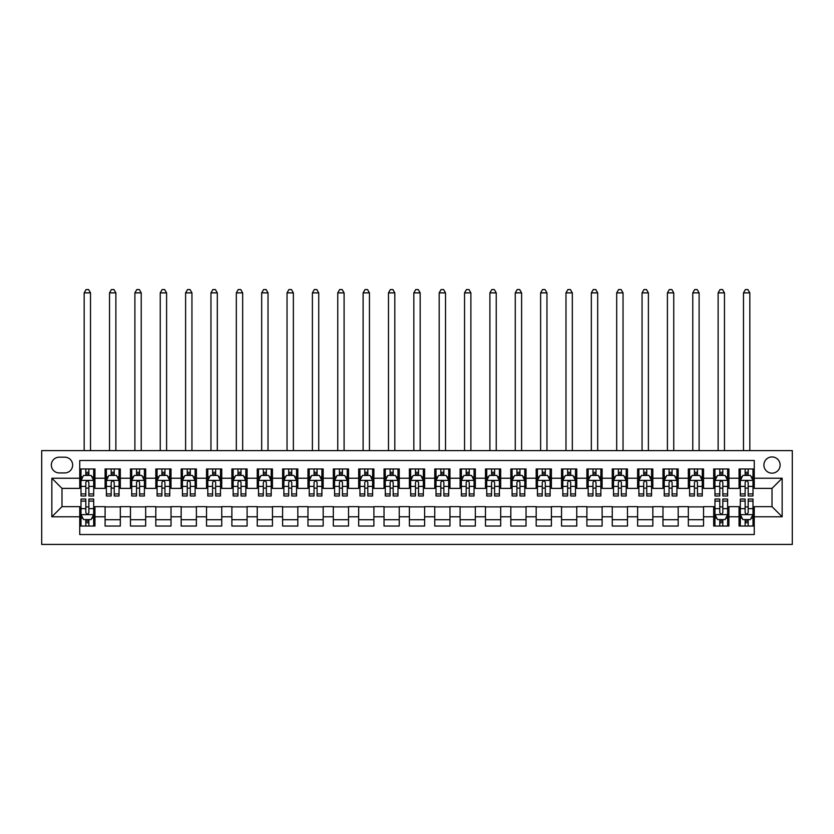 <?xml version="1.0" encoding="UTF-8"?>
<svg xmlns="http://www.w3.org/2000/svg" width="834" height="834" viewBox="0 0 834 834"><rect width="100%" height="100%" fill="white"/><g stroke="black" fill="none" stroke-linecap="round" stroke-linejoin="round"><path stroke-width="1.25" d="M772.013 456.938A8.111 8.111 0 0 0 763.902 465.049A8.111 8.111 0 0 0 772.013 473.17A8.111 8.111 0 0 0 780.124 465.049A8.111 8.111 0 0 0 772.013 456.938M41.7 544.425L792.3 544.425L792.3 450.6L41.7 450.6L41.7 544.425M754.259 468.979L739.049 468.979L739.049 478.236L728.906 478.236L728.906 488.38L739.049 488.38L739.049 478.236M728.906 478.236L728.906 468.979L713.685 468.979L713.685 478.236L703.542 478.236L703.542 488.38L713.685 488.38L713.685 478.236M703.542 478.236L703.542 468.979L688.331 468.979L688.331 478.236L678.188 478.236L678.188 488.38L688.331 488.38L688.331 478.236M678.188 478.236L678.188 468.979L662.978 468.979L662.978 478.236L652.834 478.236L652.834 488.38L662.978 488.38L662.978 478.236M652.834 478.236L652.834 468.979L637.614 468.979L637.614 478.236L627.47 478.236L627.47 488.38L637.614 488.38L637.614 478.236M627.47 478.236L627.47 468.979L612.26 468.979L612.26 478.236L602.117 478.236L602.117 488.38L612.26 488.38L612.26 478.236M602.117 478.236L602.117 468.979L586.896 468.979L586.896 478.236L576.753 478.236L576.753 488.38L586.896 488.38L586.896 478.236M576.753 478.236L576.753 468.979L561.543 468.979L561.543 478.236L551.399 478.236L551.399 488.38L561.543 488.38L561.543 478.236M551.399 478.236L551.399 468.979L536.179 468.979L536.179 478.236L526.035 478.236L526.035 488.38L536.179 488.38L536.179 478.236M526.035 478.236L526.035 468.979L510.825 468.979L510.825 478.236L500.681 478.236L500.681 488.38L510.825 488.38L510.825 478.236M500.681 478.236L500.681 468.979L485.471 468.979L485.471 478.236L475.328 478.236L475.328 488.38L485.471 488.38L485.471 478.236M475.328 478.236L475.328 468.979L460.107 468.979L460.107 478.236L449.964 478.236L449.964 488.38L460.107 488.38L460.107 478.236M449.964 478.236L449.964 468.979L434.754 468.979L434.754 478.236L424.61 478.236L424.61 488.38L434.754 488.38L434.754 478.236M424.61 478.236L424.61 468.979L409.39 468.979L409.39 478.236L399.246 478.236L399.246 488.38L409.39 488.38L409.39 478.236M399.246 478.236L399.246 468.979L384.036 468.979L384.036 478.236L373.893 478.236L373.893 488.38L384.036 488.38L384.036 478.236M373.893 478.236L373.893 468.979L358.672 468.979L358.672 478.236L348.529 478.236L348.529 488.38L358.672 488.38L358.672 478.236M348.529 478.236L348.529 468.979L333.319 468.979L333.319 478.236L323.175 478.236L323.175 488.38L333.319 488.38L333.319 478.236M323.175 478.236L323.175 468.979L307.965 468.979L307.965 478.236L297.821 478.236L297.821 488.38L307.965 488.38L307.965 478.236M297.821 478.236L297.821 468.979L282.601 468.979L282.601 478.236L272.457 478.236L272.457 488.38L282.601 488.38L282.601 478.236M272.457 478.236L272.457 468.979L257.247 468.979L257.247 478.236L247.104 478.236L247.104 488.38L257.247 488.38L257.247 478.236M247.104 478.236L247.104 468.979L231.883 468.979L231.883 478.236L221.74 478.236L221.74 488.38L231.883 488.38L231.883 478.236M221.74 478.236L221.74 468.979L206.53 468.979L206.53 478.236L196.386 478.236L196.386 488.38L206.53 488.38L206.53 478.236M196.386 478.236L196.386 468.979L181.166 468.979L181.166 478.236L171.022 478.236L171.022 488.38L181.166 488.38L181.166 478.236M171.022 478.236L171.022 468.979L155.812 468.979L155.812 478.236L145.669 478.236L145.669 488.38L155.812 488.38L155.812 478.236M145.669 478.236L145.669 468.979L130.458 468.979L130.458 478.236L120.315 478.236L120.315 488.38L130.458 488.38L130.458 478.236M120.315 478.236L120.315 468.979L105.094 468.979L105.094 488.38L94.951 488.38L94.951 468.979L79.741 468.979M79.741 526.035L94.951 526.035L94.951 506.645L105.094 506.645L105.094 526.035L120.315 526.035L120.315 506.645L130.458 506.645L130.458 516.788L120.315 516.788M130.458 516.788L130.458 526.035L145.669 526.035L145.669 506.645L155.812 506.645L155.812 516.788L145.669 516.788M155.812 516.788L155.812 526.035L171.022 526.035L171.022 506.645L181.166 506.645L181.166 516.788L171.022 516.788M181.166 516.788L181.166 526.035L196.386 526.035L196.386 506.645L206.53 506.645L206.53 516.788L196.386 516.788M206.53 516.788L206.53 526.035L221.74 526.035L221.74 506.645L231.883 506.645L231.883 516.788L221.74 516.788M231.883 516.788L231.883 526.035L247.104 526.035L247.104 506.645L257.247 506.645L257.247 516.788L247.104 516.788M257.247 516.788L257.247 526.035L272.457 526.035L272.457 506.645L282.601 506.645L282.601 516.788L272.457 516.788M282.601 516.788L282.601 526.035L297.821 526.035L297.821 506.645L307.965 506.645L307.965 516.788L297.821 516.788M307.965 516.788L307.965 526.035L323.175 526.035L323.175 506.645L333.319 506.645L333.319 516.788L323.175 516.788M333.319 516.788L333.319 526.035L348.529 526.035L348.529 506.645L358.672 506.645L358.672 516.788L348.529 516.788M358.672 516.788L358.672 526.035L373.893 526.035L373.893 506.645L384.036 506.645L384.036 516.788L373.893 516.788M384.036 516.788L384.036 526.035L399.246 526.035L399.246 506.645L409.39 506.645L409.39 516.788L399.246 516.788M409.39 516.788L409.39 526.035L424.61 526.035L424.61 506.645L434.754 506.645L434.754 516.788L424.61 516.788M434.754 516.788L434.754 526.035L449.964 526.035L449.964 506.645L460.107 506.645L460.107 516.788L449.964 516.788M460.107 516.788L460.107 526.035L475.328 526.035L475.328 506.645L485.471 506.645L485.471 516.788L475.328 516.788M485.471 516.788L485.471 526.035L500.681 526.035L500.681 506.645L510.825 506.645L510.825 516.788L500.681 516.788M510.825 516.788L510.825 526.035L526.035 526.035L526.035 506.645L536.179 506.645L536.179 516.788L526.035 516.788M536.179 516.788L536.179 526.035L551.399 526.035L551.399 506.645L561.543 506.645L561.543 516.788L551.399 516.788M561.543 516.788L561.543 526.035L576.753 526.035L576.753 506.645L586.896 506.645L586.896 516.788L576.753 516.788M586.896 516.788L586.896 526.035L602.117 526.035L602.117 506.645L612.26 506.645L612.26 516.788L602.117 516.788M612.26 516.788L612.26 526.035L627.47 526.035L627.47 506.645L637.614 506.645L637.614 516.788L627.47 516.788M637.614 516.788L637.614 526.035L652.834 526.035L652.834 506.645L662.978 506.645L662.978 516.788L652.834 516.788M662.978 516.788L662.978 526.035L678.188 526.035L678.188 506.645L688.331 506.645L688.331 516.788L678.188 516.788M688.331 516.788L688.331 526.035L703.542 526.035L703.542 506.645L713.685 506.645L713.685 516.788L703.542 516.788M713.685 516.788L713.685 526.035L728.906 526.035L728.906 506.645L739.049 506.645L739.049 516.788L728.906 516.788M59.193 472.92L64.781 472.92A7.86 7.86 0 0 0 72.641 465.049A7.86 7.86 0 0 0 64.781 457.188L59.193 457.188A7.86 7.86 0 0 0 51.333 465.049A7.86 7.86 0 0 0 59.193 472.92M754.259 478.236L754.259 460.493L79.741 460.493L79.741 488.38L61.987 488.38L61.987 506.645L79.741 506.645L79.741 534.531L754.259 534.531L754.259 506.645L772.013 506.645L772.013 488.38L754.259 488.38L754.259 478.236L782.156 478.236L782.156 516.788L754.259 516.788M79.741 516.788L51.844 516.788L51.844 478.236L79.741 478.236M739.049 516.788L739.049 526.035L754.259 526.035M79.741 475.328L81.002 475.328M85.819 475.328L88.863 475.328M93.679 475.328L94.951 475.328M79.741 488.13L81.002 488.13M85.819 488.13L88.863 488.13M93.679 488.13L94.951 488.13M79.741 506.895L81.002 506.895M85.819 506.895L88.863 506.895M93.679 506.895L94.951 506.895M79.741 519.697L81.002 519.697M85.819 519.697L88.863 519.697M93.679 519.697L94.951 519.697M105.094 488.13L106.366 488.13M111.183 488.13L114.227 488.13M119.043 488.13L120.315 488.13M105.094 475.328L106.366 475.328M111.183 475.328L114.227 475.328M119.043 475.328L120.315 475.328M105.094 506.895L120.315 506.895M105.094 519.697L120.315 519.697M130.458 506.895L145.669 506.895M130.458 519.697L145.669 519.697M130.458 475.328L131.72 475.328M136.536 475.328L139.58 475.328M144.397 475.328L145.669 475.328M130.458 488.13L131.72 488.13M136.536 488.13L139.58 488.13M144.397 488.13L145.669 488.13M155.812 506.895L171.022 506.895M155.812 519.697L171.022 519.697M155.812 475.328L157.084 475.328M161.9 475.328L164.944 475.328M169.761 475.328L171.022 475.328M155.812 488.13L157.084 488.13M161.9 488.13L164.944 488.13M169.761 488.13L171.022 488.13M181.166 506.895L196.386 506.895M181.166 519.697L196.386 519.697M181.166 475.328L182.438 475.328M187.254 475.328L190.298 475.328M195.114 475.328L196.386 475.328M181.166 488.13L182.438 488.13M187.254 488.13L190.298 488.13M195.114 488.13L196.386 488.13M206.53 506.895L221.74 506.895M206.53 519.697L221.74 519.697M206.53 475.328L207.791 475.328M212.618 475.328L215.652 475.328M220.478 475.328L221.74 475.328M206.53 488.13L207.791 488.13M212.618 488.13L215.652 488.13M220.478 488.13L221.74 488.13M231.883 506.895L247.104 506.895M231.883 519.697L247.104 519.697M231.883 475.328L233.155 475.328M237.971 475.328L241.016 475.328M245.832 475.328L247.104 475.328M231.883 488.13L233.155 488.13M237.971 488.13L241.016 488.13M245.832 488.13L247.104 488.13M257.247 506.895L272.457 506.895M257.247 519.697L272.457 519.697M257.247 475.328L258.509 475.328M263.325 475.328L266.369 475.328M271.196 475.328L272.457 475.328M257.247 488.13L258.509 488.13M263.325 488.13L266.369 488.13M271.196 488.13L272.457 488.13M282.601 506.895L297.821 506.895M282.601 519.697L297.821 519.697M282.601 475.328L283.873 475.328M288.689 475.328L291.733 475.328M296.55 475.328L297.821 475.328M282.601 488.13L283.873 488.13M288.689 488.13L291.733 488.13M296.55 488.13L297.821 488.13M307.965 506.895L323.175 506.895M307.965 519.697L323.175 519.697M307.965 475.328L309.226 475.328M314.043 475.328L317.087 475.328M321.903 475.328L323.175 475.328M307.965 488.13L309.226 488.13M314.043 488.13L317.087 488.13M321.903 488.13L323.175 488.13M333.319 506.895L348.529 506.895M333.319 519.697L348.529 519.697M333.319 475.328L334.59 475.328M339.407 475.328L342.451 475.328M347.267 475.328L348.529 475.328M333.319 488.13L334.59 488.13M339.407 488.13L342.451 488.13M347.267 488.13L348.529 488.13M358.672 506.895L373.893 506.895M358.672 519.697L373.893 519.697M358.672 475.328L359.944 475.328M364.76 475.328L367.804 475.328M372.621 475.328L373.893 475.328M358.672 488.13L359.944 488.13M364.76 488.13L367.804 488.13M372.621 488.13L373.893 488.13M384.036 506.895L399.246 506.895M384.036 519.697L399.246 519.697M384.036 475.328L385.298 475.328M390.124 475.328L393.168 475.328M397.985 475.328L399.246 475.328M384.036 488.13L385.298 488.13M390.124 488.13L393.168 488.13M397.985 488.13L399.246 488.13M409.39 506.895L424.61 506.895M409.39 519.697L424.61 519.697M409.39 475.328L410.662 475.328M415.478 475.328L418.522 475.328M423.338 475.328L424.61 475.328M409.39 488.13L410.662 488.13M415.478 488.13L418.522 488.13M423.338 488.13L424.61 488.13M434.754 506.895L449.964 506.895M434.754 519.697L449.964 519.697M434.754 475.328L436.015 475.328M440.832 475.328L443.876 475.328M448.702 475.328L449.964 475.328M434.754 488.13L436.015 488.13M440.832 488.13L443.876 488.13M448.702 488.13L449.964 488.13M460.107 506.895L475.328 506.895M460.107 519.697L475.328 519.697M460.107 475.328L461.379 475.328M466.196 475.328L469.24 475.328M474.056 475.328L475.328 475.328M460.107 488.13L461.379 488.13M466.196 488.13L469.24 488.13M474.056 488.13L475.328 488.13M485.471 506.895L500.681 506.895M485.471 519.697L500.681 519.697M485.471 475.328L486.733 475.328M491.549 475.328L494.593 475.328M499.41 475.328L500.681 475.328M485.471 488.13L486.733 488.13M491.549 488.13L494.593 488.13M499.41 488.13L500.681 488.13M510.825 506.895L526.035 506.895M510.825 519.697L526.035 519.697M510.825 475.328L512.097 475.328M516.913 475.328L519.957 475.328M524.774 475.328L526.035 475.328M510.825 488.13L512.097 488.13M516.913 488.13L519.957 488.13M524.774 488.13L526.035 488.13M536.179 506.895L551.399 506.895M536.179 519.697L551.399 519.697M536.179 475.328L537.45 475.328M542.267 475.328L545.311 475.328M550.127 475.328L551.399 475.328M536.179 488.13L537.45 488.13M542.267 488.13L545.311 488.13M550.127 488.13L551.399 488.13M561.543 506.895L576.753 506.895M561.543 519.697L576.753 519.697M561.543 475.328L562.804 475.328M567.631 475.328L570.675 475.328M575.491 475.328L576.753 475.328M561.543 488.13L562.804 488.13M567.631 488.13L570.675 488.13M575.491 488.13L576.753 488.13M586.896 506.895L602.117 506.895M586.896 519.697L602.117 519.697M586.896 475.328L588.168 475.328M592.984 475.328L596.029 475.328M600.845 475.328L602.117 475.328M586.896 488.13L588.168 488.13M592.984 488.13L596.029 488.13M600.845 488.13L602.117 488.13M612.26 506.895L627.47 506.895M612.26 519.697L627.47 519.697M612.26 475.328L613.522 475.328M618.348 475.328L621.382 475.328M626.209 475.328L627.47 475.328M612.26 488.13L613.522 488.13M618.348 488.13L621.382 488.13M626.209 488.13L627.47 488.13M637.614 506.895L652.834 506.895M637.614 519.697L652.834 519.697M637.614 475.328L638.886 475.328M643.702 475.328L646.746 475.328M651.562 475.328L652.834 475.328M637.614 488.13L638.886 488.13M643.702 488.13L646.746 488.13M651.562 488.13L652.834 488.13M662.978 506.895L678.188 506.895M662.978 519.697L678.188 519.697M662.978 475.328L664.239 475.328M669.056 475.328L672.1 475.328M676.916 475.328L678.188 475.328M662.978 488.13L664.239 488.13M669.056 488.13L672.1 488.13M676.916 488.13L678.188 488.13M688.331 506.895L703.542 506.895M688.331 519.697L703.542 519.697M688.331 475.328L689.603 475.328M694.42 475.328L697.464 475.328M702.28 475.328L703.542 475.328M688.331 488.13L689.603 488.13M694.42 488.13L697.464 488.13M702.28 488.13L703.542 488.13M713.685 506.895L714.957 506.895M719.773 506.895L722.817 506.895M727.634 506.895L728.906 506.895M713.685 519.697L714.957 519.697M719.773 519.697L722.817 519.697M727.634 519.697L728.906 519.697M713.685 475.328L714.957 475.328M719.773 475.328L722.817 475.328M727.634 475.328L728.906 475.328M713.685 488.13L714.957 488.13M719.773 488.13L722.817 488.13M727.634 488.13L728.906 488.13M739.049 506.895L740.321 506.895M745.137 506.895L748.181 506.895M752.998 506.895L754.259 506.895M739.049 519.697L740.321 519.697M745.137 519.697L748.181 519.697M752.998 519.697L754.259 519.697M739.049 475.328L740.321 475.328M745.137 475.328L748.181 475.328M752.998 475.328L754.259 475.328M739.049 488.13L740.321 488.13M745.137 488.13L748.181 488.13M752.998 488.13L754.259 488.13M61.987 488.38L51.844 478.236M61.987 506.645L51.844 516.788M782.156 478.236L772.013 488.38M782.156 516.788L772.013 506.645M88.863 472.284L85.819 472.284M93.679 493.926L88.863 493.926L88.863 495.99L93.679 495.99L93.679 480.52L91.146 475.453L83.546 475.453L81.002 480.52L81.002 495.99L85.819 495.99L85.819 493.926L81.002 493.926M81.002 480.52L81.002 468.979M93.679 480.52L93.679 468.979M85.819 475.453L85.819 468.979M88.863 468.979L88.863 475.453M88.863 493.926L88.863 482.427C87.851 480.467 86.84 480.467 85.819 482.427L85.819 493.926M90.51 450.6L90.51 292.87L84.171 292.87L84.171 450.6M84.171 292.87L86.079 289.575L88.612 289.575L90.51 292.87M85.819 522.741L88.863 522.741M81.002 501.098L85.819 501.098L85.819 499.034L81.002 499.034L81.002 514.505L83.546 519.572L91.146 519.572L93.679 514.505L93.679 499.034L88.863 499.034L88.863 501.098L93.679 501.098M93.679 514.505L93.679 526.035M81.002 514.505L81.002 526.035M88.863 519.572L88.863 526.035M85.819 526.035L85.819 519.572M85.819 501.098L85.819 512.597C86.84 514.557 87.851 514.557 88.863 512.597L88.863 501.098M114.227 472.284L111.183 472.284M119.043 493.926L114.227 493.926L114.227 495.99L119.043 495.99L119.043 480.52L116.51 475.453L108.9 475.453L106.366 480.52L106.366 495.99L111.183 495.99L111.183 493.926L106.366 493.926M106.366 480.52L106.366 468.979M119.043 480.52L119.043 468.979M111.183 475.453L111.183 468.979M114.227 468.979L114.227 475.453M114.227 493.926L114.227 482.427C113.215 480.467 112.194 480.467 111.183 482.427L111.183 493.926M115.874 450.6L115.874 292.87L109.535 292.87L109.535 450.6M109.535 292.87L111.433 289.575L113.966 289.575L115.874 292.87M139.58 472.284L136.536 472.284M144.397 493.926L139.58 493.926L139.58 495.99L144.397 495.99L144.397 480.52L141.863 475.453L134.253 475.453L131.72 480.52L131.72 495.99L136.536 495.99L136.536 493.926L131.72 493.926M131.72 480.52L131.72 468.979M144.397 480.52L144.397 468.979M136.536 475.453L136.536 468.979M139.58 468.979L139.58 475.453M139.58 493.926L139.58 482.427C138.569 480.467 137.558 480.467 136.536 482.427L136.536 493.926M141.227 450.6L141.227 292.87L134.889 292.87L134.889 450.6M134.889 292.87L136.797 289.575L139.33 289.575L141.227 292.87M164.944 472.284L161.9 472.284M169.761 493.926L164.944 493.926L164.944 495.99L169.761 495.99L169.761 480.52L167.227 475.453L159.617 475.453L157.084 480.52L157.084 495.99L161.9 495.99L161.9 493.926L157.084 493.926M157.084 480.52L157.084 468.979M169.761 480.52L169.761 468.979M161.9 475.453L161.9 468.979M164.944 468.979L164.944 475.453M164.944 493.926L164.944 482.427C163.923 480.467 162.911 480.467 161.9 482.427L161.9 493.926M166.591 450.6L166.591 292.87L160.253 292.87L160.253 450.6M160.253 292.87L162.15 289.575L164.684 289.575L166.591 292.87M190.298 472.284L187.254 472.284M195.114 493.926L190.298 493.926L190.298 495.99L195.114 495.99L195.114 480.52L192.581 475.453L184.971 475.453L182.438 480.52L182.438 495.99L187.254 495.99L187.254 493.926L182.438 493.926M182.438 480.52L182.438 468.979M195.114 480.52L195.114 468.979M187.254 475.453L187.254 468.979M190.298 468.979L190.298 475.453M190.298 493.926L190.298 482.427C189.287 480.467 188.275 480.467 187.254 482.427L187.254 493.926M191.945 450.6L191.945 292.87L185.607 292.87L185.607 450.6M185.607 292.87L187.504 289.575L190.048 289.575L191.945 292.87M215.652 472.284L212.618 472.284M220.478 493.926L215.652 493.926L215.652 495.99L220.478 495.99L220.478 480.52L217.935 475.453L210.335 475.453L207.791 480.52L207.791 495.99L212.618 495.99L212.618 493.926L207.791 493.926M207.791 480.52L207.791 468.979M220.478 480.52L220.478 468.979M212.618 475.453L212.618 468.979M215.652 468.979L215.652 475.453M215.652 493.926L215.652 482.427C214.64 480.467 213.629 480.467 212.618 482.427L212.618 493.926M217.309 450.6L217.309 292.87L210.96 292.87L210.96 450.6M210.96 292.87L212.868 289.575L215.401 289.575L217.309 292.87M241.016 472.284L237.971 472.284M245.832 493.926L241.016 493.926L241.016 495.99L245.832 495.99L245.832 480.52L243.299 475.453L235.688 475.453L233.155 480.52L233.155 495.99L237.971 495.99L237.971 493.926L233.155 493.926M233.155 480.52L233.155 468.979M245.832 480.52L245.832 468.979M237.971 475.453L237.971 468.979M241.016 468.979L241.016 475.453M241.016 493.926L241.016 482.427C240.004 480.467 238.983 480.467 237.971 482.427L237.971 493.926M242.663 450.6L242.663 292.87L236.324 292.87L236.324 450.6M236.324 292.87L238.222 289.575L240.765 289.575L242.663 292.87M266.369 472.284L263.325 472.284M271.196 493.926L266.369 493.926L266.369 495.99L271.196 495.99L271.196 480.52L268.652 475.453L261.052 475.453L258.509 480.52L258.509 495.99L263.325 495.99L263.325 493.926L258.509 493.926M258.509 480.52L258.509 468.979M271.196 480.52L271.196 468.979M263.325 475.453L263.325 468.979M266.369 468.979L266.369 475.453M266.369 493.926L266.369 482.427C265.358 480.467 264.347 480.467 263.325 482.427L263.325 493.926M268.016 450.6L268.016 292.87L261.678 292.87L261.678 450.6M261.678 292.87L263.586 289.575L266.119 289.575L268.016 292.87M291.733 472.284L288.689 472.284M296.55 493.926L291.733 493.926L291.733 495.99L296.55 495.99L296.55 480.52L294.016 475.453L286.406 475.453L283.873 480.52L283.873 495.99L288.689 495.99L288.689 493.926L283.873 493.926M283.873 480.52L283.873 468.979M296.55 480.52L296.55 468.979M288.689 475.453L288.689 468.979M291.733 468.979L291.733 475.453M291.733 493.926L291.733 482.427C290.722 480.467 289.7 480.467 288.689 482.427L288.689 493.926M293.38 450.6L293.38 292.87L287.042 292.87L287.042 450.6M287.042 292.87L288.939 289.575L291.473 289.575L293.38 292.87M317.087 472.284L314.043 472.284M321.903 493.926L317.087 493.926L317.087 495.99L321.903 495.99L321.903 480.52L319.37 475.453L311.76 475.453L309.226 480.52L309.226 495.99L314.043 495.99L314.043 493.926L309.226 493.926M309.226 480.52L309.226 468.979M321.903 480.52L321.903 468.979M314.043 475.453L314.043 468.979M317.087 468.979L317.087 475.453M317.087 493.926L317.087 482.427C316.076 480.467 315.064 480.467 314.043 482.427L314.043 493.926M318.734 450.6L318.734 292.87L312.396 292.87L312.396 450.6M312.396 292.87L314.303 289.575L316.837 289.575L318.734 292.87M342.451 472.284L339.407 472.284M347.267 493.926L342.451 493.926L342.451 495.99L347.267 495.99L347.267 480.52L344.734 475.453L337.124 475.453L334.59 480.52L334.59 495.99L339.407 495.99L339.407 493.926L334.59 493.926M334.59 480.52L334.59 468.979M347.267 480.52L347.267 468.979M339.407 475.453L339.407 468.979M342.451 468.979L342.451 475.453M342.451 493.926L342.451 482.427C341.429 480.467 340.418 480.467 339.407 482.427L339.407 493.926M344.098 450.6L344.098 292.87L337.76 292.87L337.76 450.6M337.76 292.87L339.657 289.575L342.19 289.575L344.098 292.87M367.804 472.284L364.76 472.284M372.621 493.926L367.804 493.926L367.804 495.99L372.621 495.99L372.621 480.52L370.087 475.453L362.477 475.453L359.944 480.52L359.944 495.99L364.76 495.99L364.76 493.926L359.944 493.926M359.944 480.52L359.944 468.979M372.621 480.52L372.621 468.979M364.76 475.453L364.76 468.979M367.804 468.979L367.804 475.453M367.804 493.926L367.804 482.427C366.793 480.467 365.782 480.467 364.76 482.427L364.76 493.926M369.452 450.6L369.452 292.87L363.113 292.87L363.113 450.6M363.113 292.87L365.021 289.575L367.554 289.575L369.452 292.87M393.168 472.284L390.124 472.284M397.985 493.926L393.168 493.926L393.168 495.99L397.985 495.99L397.985 480.52L395.441 475.453L387.841 475.453L385.298 480.52L385.298 495.99L390.124 495.99L390.124 493.926L385.298 493.926M385.298 480.52L385.298 468.979M397.985 480.52L397.985 468.979M390.124 475.453L390.124 468.979M393.168 468.979L393.168 475.453M393.168 493.926L393.168 482.427C392.147 480.467 391.136 480.467 390.124 482.427L390.124 493.926M394.816 450.6L394.816 292.87L388.477 292.87L388.477 450.6M388.477 292.87L390.375 289.575L392.908 289.575L394.816 292.87M418.522 472.284L415.478 472.284M423.338 493.926L418.522 493.926L418.522 495.99L423.338 495.99L423.338 480.52L420.805 475.453L413.195 475.453L410.662 480.52L410.662 495.99L415.478 495.99L415.478 493.926L410.662 493.926M410.662 480.52L410.662 468.979M423.338 480.52L423.338 468.979M415.478 475.453L415.478 468.979M418.522 468.979L418.522 475.453M418.522 493.926L418.522 482.427C417.511 480.467 416.489 480.467 415.478 482.427L415.478 493.926M420.169 450.6L420.169 292.87L413.831 292.87L413.831 450.6M413.831 292.87L415.728 289.575L418.272 289.575L420.169 292.87M443.876 472.284L440.832 472.284M448.702 493.926L443.876 493.926L443.876 495.99L448.702 495.99L448.702 480.52L446.159 475.453L438.559 475.453L436.015 480.52L436.015 495.99L440.832 495.99L440.832 493.926L436.015 493.926M436.015 480.52L436.015 468.979M448.702 480.52L448.702 468.979M440.832 475.453L440.832 468.979M443.876 468.979L443.876 475.453M443.876 493.926L443.876 482.427C442.864 480.467 441.853 480.467 440.832 482.427L440.832 493.926M445.523 450.6L445.523 292.87L439.184 292.87L439.184 450.6M439.184 292.87L441.092 289.575L443.625 289.575L445.523 292.87M469.24 472.284L466.196 472.284M474.056 493.926L469.24 493.926L469.24 495.99L474.056 495.99L474.056 480.52L471.523 475.453L463.912 475.453L461.379 480.52L461.379 495.99L466.196 495.99L466.196 493.926L461.379 493.926M461.379 480.52L461.379 468.979M474.056 480.52L474.056 468.979M466.196 475.453L466.196 468.979M469.24 468.979L469.24 475.453M469.24 493.926L469.24 482.427C468.228 480.467 467.207 480.467 466.196 482.427L466.196 493.926M470.887 450.6L470.887 292.87L464.548 292.87L464.548 450.6M464.548 292.87L466.446 289.575L468.979 289.575L470.887 292.87M494.593 472.284L491.549 472.284M499.41 493.926L494.593 493.926L494.593 495.99L499.41 495.99L499.41 480.52L496.876 475.453L489.266 475.453L486.733 480.52L486.733 495.99L491.549 495.99L491.549 493.926L486.733 493.926M486.733 480.52L486.733 468.979M499.41 480.52L499.41 468.979M491.549 475.453L491.549 468.979M494.593 468.979L494.593 475.453M494.593 493.926L494.593 482.427C493.582 480.467 492.571 480.467 491.549 482.427L491.549 493.926M496.24 450.6L496.24 292.87L489.902 292.87L489.902 450.6M489.902 292.87L491.81 289.575L494.343 289.575L496.24 292.87M519.957 472.284L516.913 472.284M524.774 493.926L519.957 493.926L519.957 495.99L524.774 495.99L524.774 480.52L522.24 475.453L514.63 475.453L512.097 480.52L512.097 495.99L516.913 495.99L516.913 493.926L512.097 493.926M512.097 480.52L512.097 468.979M524.774 480.52L524.774 468.979M516.913 475.453L516.913 468.979M519.957 468.979L519.957 475.453M519.957 493.926L519.957 482.427C518.946 480.467 517.924 480.467 516.913 482.427L516.913 493.926M521.604 450.6L521.604 292.87L515.266 292.87L515.266 450.6M515.266 292.87L517.163 289.575L519.697 289.575L521.604 292.87M545.311 472.284L542.267 472.284M550.127 493.926L545.311 493.926L545.311 495.99L550.127 495.99L550.127 480.52L547.594 475.453L539.984 475.453L537.45 480.52L537.45 495.99L542.267 495.99L542.267 493.926L537.45 493.926M537.45 480.52L537.45 468.979M550.127 480.52L550.127 468.979M542.267 475.453L542.267 468.979M545.311 468.979L545.311 475.453M545.311 493.926L545.311 482.427C544.3 480.467 543.288 480.467 542.267 482.427L542.267 493.926M546.958 450.6L546.958 292.87L540.62 292.87L540.62 450.6M540.62 292.87L542.527 289.575L545.061 289.575L546.958 292.87M570.675 472.284L567.631 472.284M575.491 493.926L570.675 493.926L570.675 495.99L575.491 495.99L575.491 480.52L572.948 475.453L565.348 475.453L562.804 480.52L562.804 495.99L567.631 495.99L567.631 493.926L562.804 493.926M562.804 480.52L562.804 468.979M575.491 480.52L575.491 468.979M567.631 475.453L567.631 468.979M570.675 468.979L570.675 475.453M570.675 493.926L570.675 482.427C569.653 480.467 568.642 480.467 567.631 482.427L567.631 493.926M572.322 450.6L572.322 292.87L565.984 292.87L565.984 450.6M565.984 292.87L567.881 289.575L570.414 289.575L572.322 292.87M596.029 472.284L592.984 472.284M600.845 493.926L596.029 493.926L596.029 495.99L600.845 495.99L600.845 480.52L598.312 475.453L590.701 475.453L588.168 480.52L588.168 495.99L592.984 495.99L592.984 493.926L588.168 493.926M588.168 480.52L588.168 468.979M600.845 480.52L600.845 468.979M592.984 475.453L592.984 468.979M596.029 468.979L596.029 475.453M596.029 493.926L596.029 482.427C595.017 480.467 594.006 480.467 592.984 482.427L592.984 493.926M597.676 450.6L597.676 292.87L591.337 292.87L591.337 450.6M591.337 292.87L593.235 289.575L595.778 289.575L597.676 292.87M621.382 472.284L618.348 472.284M626.209 493.926L621.382 493.926L621.382 495.99L626.209 495.99L626.209 480.52L623.665 475.453L616.065 475.453L613.522 480.52L613.522 495.99L618.348 495.99L618.348 493.926L613.522 493.926M613.522 480.52L613.522 468.979M626.209 480.52L626.209 468.979M618.348 475.453L618.348 468.979M621.382 468.979L621.382 475.453M621.382 493.926L621.382 482.427C620.371 480.467 619.36 480.467 618.348 482.427L618.348 493.926M623.04 450.6L623.04 292.87L616.691 292.87L616.691 450.6M616.691 292.87L618.599 289.575L621.132 289.575L623.04 292.87M646.746 472.284L643.702 472.284M651.562 493.926L646.746 493.926L646.746 495.99L651.562 495.99L651.562 480.52L649.029 475.453L641.419 475.453L638.886 480.52L638.886 495.99L643.702 495.99L643.702 493.926L638.886 493.926M638.886 480.52L638.886 468.979M651.562 480.52L651.562 468.979M643.702 475.453L643.702 468.979M646.746 468.979L646.746 475.453M646.746 493.926L646.746 482.427C645.735 480.467 644.713 480.467 643.702 482.427L643.702 493.926M648.393 450.6L648.393 292.87L642.055 292.87L642.055 450.6M642.055 292.87L643.952 289.575L646.496 289.575L648.393 292.87M672.1 472.284L669.056 472.284M676.916 493.926L672.1 493.926L672.1 495.99L676.916 495.99L676.916 480.52L674.383 475.453L666.773 475.453L664.239 480.52L664.239 495.99L669.056 495.99L669.056 493.926L664.239 493.926M664.239 480.52L664.239 468.979M676.916 480.52L676.916 468.979M669.056 475.453L669.056 468.979M672.1 468.979L672.1 475.453M672.1 493.926L672.1 482.427C671.089 480.467 670.077 480.467 669.056 482.427L669.056 493.926M673.747 450.6L673.747 292.87L667.409 292.87L667.409 450.6M667.409 292.87L669.316 289.575L671.85 289.575L673.747 292.87M697.464 472.284L694.42 472.284M702.28 493.926L697.464 493.926L697.464 495.99L702.28 495.99L702.28 480.52L699.747 475.453L692.137 475.453L689.603 480.52L689.603 495.99L694.42 495.99L694.42 493.926L689.603 493.926M689.603 480.52L689.603 468.979M702.28 480.52L702.28 468.979M694.42 475.453L694.42 468.979M697.464 468.979L697.464 475.453M697.464 493.926L697.464 482.427C696.453 480.467 695.431 480.467 694.42 482.427L694.42 493.926M699.111 450.6L699.111 292.87L692.773 292.87L692.773 450.6M692.773 292.87L694.67 289.575L697.203 289.575L699.111 292.87M722.817 472.284L719.773 472.284M727.634 493.926L722.817 493.926L722.817 495.99L727.634 495.99L727.634 480.52L725.1 475.453L717.49 475.453L714.957 480.52L714.957 495.99L719.773 495.99L719.773 493.926L714.957 493.926M714.957 480.52L714.957 468.979M727.634 480.52L727.634 468.979M719.773 475.453L719.773 468.979M722.817 468.979L722.817 475.453M722.817 493.926L722.817 482.427C721.806 480.467 720.795 480.467 719.773 482.427L719.773 493.926M724.465 450.6L724.465 292.87L718.126 292.87L718.126 450.6M718.126 292.87L720.034 289.575L722.567 289.575L724.465 292.87M719.773 522.741L722.817 522.741M714.957 501.098L719.773 501.098L719.773 499.034L714.957 499.034L714.957 514.505L717.49 519.572L725.1 519.572L727.634 514.505L727.634 499.034L722.817 499.034L722.817 501.098L727.634 501.098M727.634 514.505L727.634 526.035M714.957 514.505L714.957 526.035M722.817 519.572L722.817 526.035M719.773 526.035L719.773 519.572M719.773 501.098L719.773 512.597C720.784 514.557 721.806 514.557 722.817 512.597L722.817 501.098M748.181 472.284L745.137 472.284M752.998 493.926L748.181 493.926L748.181 495.99L752.998 495.99L752.998 480.52L750.454 475.453L742.854 475.453L740.321 480.52L740.321 495.99L745.137 495.99L745.137 493.926L740.321 493.926M740.321 480.52L740.321 468.979M752.998 480.52L752.998 468.979M745.137 475.453L745.137 468.979M748.181 468.979L748.181 475.453M748.181 493.926L748.181 482.427C747.16 480.467 746.149 480.467 745.137 482.427L745.137 493.926M749.829 450.6L749.829 292.87L743.49 292.87L743.49 450.6M743.49 292.87L745.387 289.575L747.921 289.575L749.829 292.87M745.137 522.741L748.181 522.741M740.321 501.098L745.137 501.098L745.137 499.034L740.321 499.034L740.321 514.505L742.854 519.572L750.454 519.572L752.998 514.505L752.998 499.034L748.181 499.034L748.181 501.098L752.998 501.098M752.998 514.505L752.998 526.035M740.321 514.505L740.321 526.035M748.181 519.572L748.181 526.035M745.137 526.035L745.137 519.572M745.137 501.098L745.137 512.597C746.149 514.557 747.16 514.557 748.181 512.597L748.181 501.098M105.094 516.788L94.951 516.788M105.094 478.236L94.951 478.236M93.617 480.394L81.065 480.394M81.002 476.85L82.847 476.85M91.844 476.85L93.679 476.85M85.819 486.399L81.002 486.399M93.679 486.399L88.863 486.399M88.863 473.9L85.819 473.9M81.065 514.63L93.617 514.63M93.679 518.175L91.844 518.175M82.847 518.175L81.002 518.175M88.863 508.625L93.679 508.625M81.002 508.625L85.819 508.625M85.819 521.125L88.863 521.125M118.981 480.394L106.429 480.394M106.366 476.85L108.201 476.85M117.208 476.85L119.043 476.85M111.183 486.399L106.366 486.399M119.043 486.399L114.227 486.399M114.227 473.9L111.183 473.9M144.334 480.394L131.782 480.394M131.72 476.85L133.555 476.85M142.562 476.85L144.397 476.85M136.536 486.399L131.72 486.399M144.397 486.399L139.58 486.399M139.58 473.9L136.536 473.9M169.698 480.394L157.146 480.394M157.084 476.85L158.919 476.85M167.915 476.85L169.761 476.85M161.9 486.399L157.084 486.399M169.761 486.399L164.944 486.399M164.944 473.9L161.9 473.9M195.052 480.394L182.5 480.394M182.438 476.85L184.272 476.85M193.28 476.85L195.114 476.85M187.254 486.399L182.438 486.399M195.114 486.399L190.298 486.399M190.298 473.9L187.254 473.9M220.416 480.394L207.864 480.394M207.791 476.85L209.636 476.85M218.633 476.85L220.478 476.85M212.618 486.399L207.791 486.399M220.478 486.399L215.652 486.399M215.652 473.9L212.618 473.9M245.769 480.394L233.218 480.394M233.155 476.85L234.99 476.85M243.997 476.85L245.832 476.85M237.971 486.399L233.155 486.399M245.832 486.399L241.016 486.399M241.016 473.9L237.971 473.9M271.123 480.394L258.571 480.394M258.509 476.85L260.354 476.85M269.351 476.85L271.196 476.85M263.325 486.399L258.509 486.399M271.196 486.399L266.369 486.399M266.369 473.9L263.325 473.9M296.487 480.394L283.935 480.394M283.873 476.85L285.708 476.85M294.715 476.85L296.55 476.85M288.689 486.399L283.873 486.399M296.55 486.399L291.733 486.399M291.733 473.9L288.689 473.9M321.841 480.394L309.289 480.394M309.226 476.85L311.061 476.85M320.068 476.85L321.903 476.85M314.043 486.399L309.226 486.399M321.903 486.399L317.087 486.399M317.087 473.9L314.043 473.9M347.205 480.394L334.653 480.394M334.59 476.85L336.425 476.85M345.422 476.85L347.267 476.85M339.407 486.399L334.59 486.399M347.267 486.399L342.451 486.399M342.451 473.9L339.407 473.9M372.558 480.394L360.007 480.394M359.944 476.85L361.779 476.85M370.786 476.85L372.621 476.85M364.76 486.399L359.944 486.399M372.621 486.399L367.804 486.399M367.804 473.9L364.76 473.9M397.922 480.394L385.371 480.394M385.298 476.85L387.143 476.85M396.14 476.85L397.985 476.85M390.124 486.399L385.298 486.399M397.985 486.399L393.168 486.399M393.168 473.9L390.124 473.9M423.276 480.394L410.724 480.394M410.662 476.85L412.496 476.85M421.504 476.85L423.338 476.85M415.478 486.399L410.662 486.399M423.338 486.399L418.522 486.399M418.522 473.9L415.478 473.9M448.629 480.394L436.078 480.394M436.015 476.85L437.86 476.85M446.857 476.85L448.702 476.85M440.832 486.399L436.015 486.399M448.702 486.399L443.876 486.399M443.876 473.9L440.832 473.9M473.993 480.394L461.442 480.394M461.379 476.85L463.214 476.85M472.221 476.85L474.056 476.85M466.196 486.399L461.379 486.399M474.056 486.399L469.24 486.399M469.24 473.9L466.196 473.9M499.347 480.394L486.795 480.394M486.733 476.85L488.578 476.85M497.575 476.85L499.41 476.85M491.549 486.399L486.733 486.399M499.41 486.399L494.593 486.399M494.593 473.9L491.549 473.9M524.711 480.394L512.159 480.394M512.097 476.85L513.932 476.85M522.939 476.85L524.774 476.85M516.913 486.399L512.097 486.399M524.774 486.399L519.957 486.399M519.957 473.9L516.913 473.9M550.065 480.394L537.513 480.394M537.45 476.85L539.285 476.85M548.292 476.85L550.127 476.85M542.267 486.399L537.45 486.399M550.127 486.399L545.311 486.399M545.311 473.9L542.267 473.9M575.429 480.394L562.877 480.394M562.804 476.85L564.649 476.85M573.646 476.85L575.491 476.85M567.631 486.399L562.804 486.399M575.491 486.399L570.675 486.399M570.675 473.9L567.631 473.9M600.782 480.394L588.231 480.394M588.168 476.85L590.003 476.85M599.01 476.85L600.845 476.85M592.984 486.399L588.168 486.399M600.845 486.399L596.029 486.399M596.029 473.9L592.984 473.9M626.136 480.394L613.584 480.394M613.522 476.85L615.367 476.85M624.364 476.85L626.209 476.85M618.348 486.399L613.522 486.399M626.209 486.399L621.382 486.399M621.382 473.9L618.348 473.9M651.5 480.394L638.948 480.394M638.886 476.85L640.721 476.85M649.728 476.85L651.562 476.85M643.702 486.399L638.886 486.399M651.562 486.399L646.746 486.399M646.746 473.9L643.702 473.9M676.854 480.394L664.302 480.394M664.239 476.85L666.085 476.85M675.081 476.85L676.916 476.85M669.056 486.399L664.239 486.399M676.916 486.399L672.1 486.399M672.1 473.9L669.056 473.9M702.218 480.394L689.666 480.394M689.603 476.85L691.438 476.85M700.445 476.85L702.28 476.85M694.42 486.399L689.603 486.399M702.28 486.399L697.464 486.399M697.464 473.9L694.42 473.9M727.571 480.394L715.019 480.394M714.957 476.85L716.792 476.85M725.799 476.85L727.634 476.85M719.773 486.399L714.957 486.399M727.634 486.399L722.817 486.399M722.817 473.9L719.773 473.9M715.019 514.63L727.571 514.63M727.634 518.175L725.799 518.175M716.792 518.175L714.957 518.175M722.817 508.625L727.634 508.625M714.957 508.625L719.773 508.625M719.773 521.125L722.817 521.125M752.935 480.394L740.384 480.394M740.321 476.85L742.156 476.85M751.153 476.85L752.998 476.85M745.137 486.399L740.321 486.399M752.998 486.399L748.181 486.399M748.181 473.9L745.137 473.9M740.384 514.63L752.935 514.63M752.998 518.175L751.153 518.175M742.156 518.175L740.321 518.175M748.181 508.625L752.998 508.625M740.321 508.625L745.137 508.625M745.137 521.125L748.181 521.125"/></g></svg>
